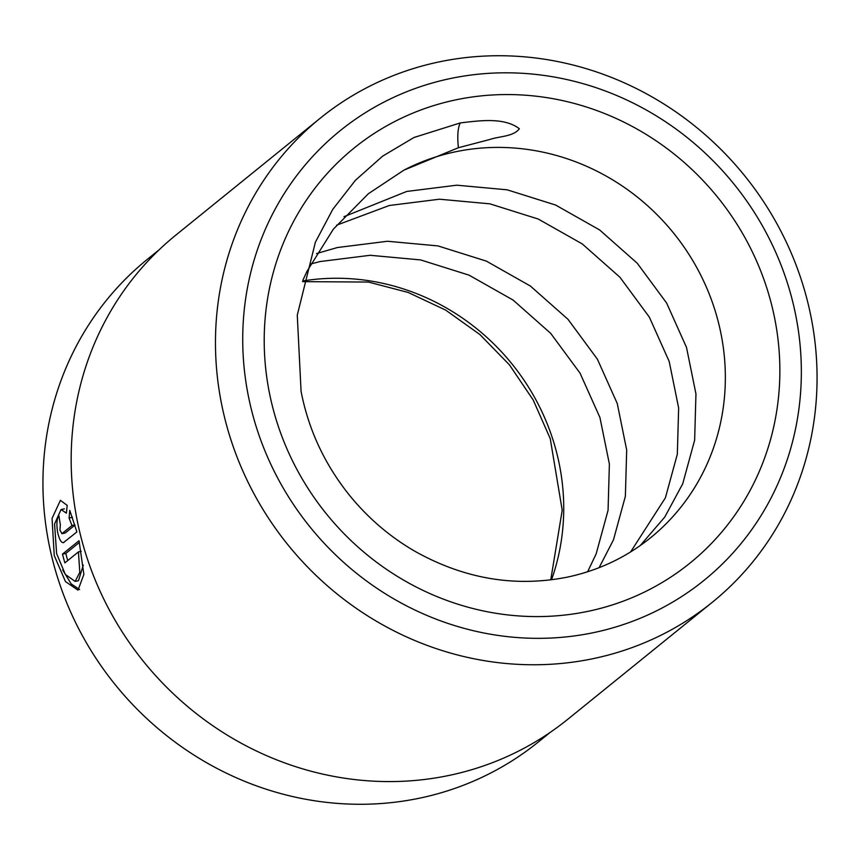 <?xml version="1.0" encoding="UTF-8"?>
<svg xmlns="http://www.w3.org/2000/svg" width="860" height="860" viewBox="0 0 860 860"><rect width="100%" height="100%" fill="white"/><g stroke="black" fill="none" stroke-linecap="round" stroke-linejoin="round"><path stroke-width="1.29" d="M79.034 540.725L83.861 574.383L78.013 590.164L65.446 581.543L54.245 555.506L52.051 518.419L60.404 500.337L67.198 505.379L66.403 513.14L61.038 509.55L54.567 523.955L56.62 553.593L65.36 574.448L75.132 581.414L79.808 572.373L78.432 551.894L64.876 562.87A310.578 292.765 -129 0 1 62.468 554.13L79.034 540.725M62.662 569.954L71.186 583.886L79.593 589.519M63.887 542.456C61.468 543.413 59.372 539.951 57.566 532.05C56.373 523.783 56.835 518.354 58.953 515.763A310.578 292.765 51 0 0 60.34 524.707L59.942 530.125L61.984 533.608L71.982 525.524L69.101 518.096L69.767 510.367L76.884 531.931L63.307 542.735M65.123 533.017L61.791 533.705L64.919 533.006M550.163 732.408L538.306 742.008A310.578 292.765 -129 0 1 419.293 798.23A310.578 292.765 -129 0 1 77.335 626.069A310.578 292.765 -129 0 1 147.447 259.247L159.304 249.647M450.877 78.432A289.218 272.631 51 0 0 251.937 411.704A289.218 272.631 51 0 0 593.196 632.713A289.218 272.631 51 0 0 792.135 299.441A289.218 272.631 51 0 0 450.877 78.432M592.895 658.706A311.471 293.604 -129 0 1 249.959 486.05A311.471 293.604 -129 0 1 320.275 118.175A311.471 293.604 -129 0 1 439.632 61.791A311.471 293.604 -129 0 1 782.568 234.447A311.471 293.604 -129 0 1 712.252 602.322A311.471 293.604 -129 0 1 592.895 658.706M640.238 545.573L664.748 517.086L682.732 483.771L694.633 440.212L695.955 393.955L686.516 347.44L666.65 303.085L637.238 263.224L599.635 229.953L555.603 205.035L507.206 189.823L456.778 185.19L406.694 191.457L344 216.677M587.638 571.76L596.163 553.861L608.063 510.302L609.385 464.056L599.936 417.53L580.07 373.186L550.669 333.325L513.065 300.043L469.022 275.135L420.637 259.924L370.198 255.291L320.113 261.548L310.664 264.009M630.627 551.926L665.414 497.789L677.325 454.231L678.647 407.973L669.198 361.458L649.332 317.103L619.931 277.242L582.327 243.971L538.285 219.053L489.899 203.841L439.46 199.208L389.376 205.475L336.572 225.202M599.108 567.675L613.47 539.843L625.37 496.284L626.693 450.038L617.254 403.512L597.388 359.168L567.976 319.296L530.373 286.025L486.341 261.107L437.944 245.906L387.516 241.262L337.432 247.529L316.534 253.571M403.899 170.151L458.434 147.716L489.942 139.46C499.434 136.192 513.549 136.654 519.365 128.731C504.067 117.035 479.493 120.68 460.326 122.915L414.015 137.482L382.678 156.111L355.406 180.31L332.777 209.345L315.394 242.187L297.27 315.179L301.075 391.343C308.471 429.602 324.607 464.239 349.472 495.252C367.994 518.053 389.816 536.726 414.928 551.292C464.142 578.834 514.871 587.466 567.116 577.178C598.313 570.578 626.101 557.463 650.482 537.833A222.471 209.711 51 0 0 700.707 275.06A222.471 209.711 51 0 0 455.757 151.736A222.471 209.711 51 0 0 403.899 170.151L368.402 193.704L333.39 229.125L306.912 271.438L302.957 280.091M712.252 602.322L567.955 719.143A311.471 293.604 -129 0 1 448.597 775.526A311.471 293.604 -129 0 1 105.662 602.871A311.471 293.604 -129 0 1 175.977 234.995L320.275 118.175M74.981 525.084L65.317 532.92M72.455 517.204L69.101 518.096M74.927 524.901L71.982 525.524M83.291 565.128L78.475 580.726L75.132 581.424M79.421 542.413L65.801 553.442A307.02 289.411 51 0 0 67.736 560.559M81.227 551.314L78.432 551.894M65.801 553.442L62.468 554.13M302.752 280.983A222.471 209.711 -129 0 1 509.819 361.308A222.471 209.711 -129 0 1 551.518 579.78M587.713 611.395A266.966 251.657 -129 0 1 272.717 407.393A266.966 251.657 -129 0 1 456.348 99.749A266.966 251.657 -129 0 1 771.355 303.752A266.966 251.657 -129 0 1 587.713 611.395M460.326 122.915A36.152 10.857 -101.7 0 0 458.434 147.716M64.392 508.851L61.038 509.55M302.602 281.639L368.413 282.058L408.059 292.421L445.673 310.105L479.912 334.551L509.442 364.855L533.211 400.018L550.239 438.621L562.214 510.227L550.755 579.876"/></g></svg>
